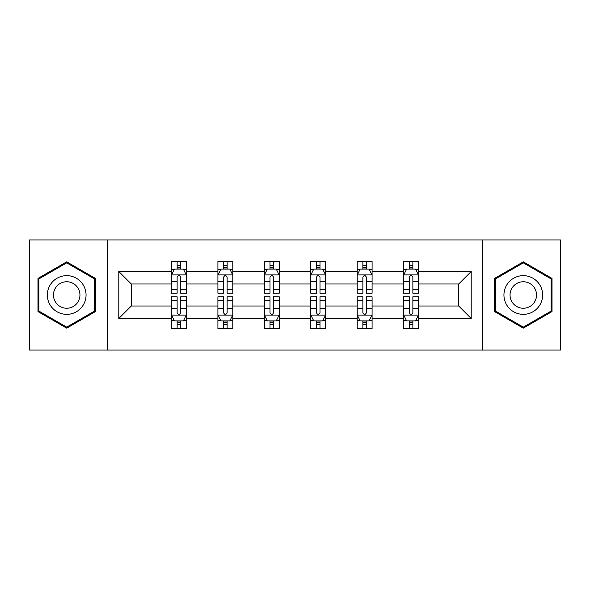 <?xml version="1.0" encoding="UTF-8"?>
<svg xmlns="http://www.w3.org/2000/svg" width="590" height="590" viewBox="0 0 590 590"><rect width="100%" height="100%" fill="white"/><g stroke="black" fill="none" stroke-linecap="round" stroke-linejoin="round"><path stroke-width="0.89" d="M482.664 239.938L29.5 239.938L29.5 350.062L560.5 350.062L560.5 239.938L482.664 239.938L482.664 350.062M418.524 318.512L418.524 306.011L458.703 306.011L471.204 318.512L418.524 318.512L418.524 328.483L412.867 328.483L412.867 320.894M107.336 350.062L107.336 239.938M403.641 318.512L372.091 318.512L372.091 306.011L403.641 306.011L403.641 328.483L418.524 328.483L418.524 320.54L415.729 320.54M372.091 318.512L372.091 328.483L366.434 328.483L366.434 320.894M357.208 318.512L325.658 318.512L325.658 306.011L357.208 306.011L357.208 328.483L372.091 328.483L372.091 320.54L369.296 320.54M325.658 318.512L325.658 328.483L320.001 328.483L320.001 320.894M310.775 318.512L279.225 318.512L279.225 306.011L310.775 306.011L310.775 328.483L325.658 328.483L325.658 320.54L322.863 320.54M279.225 318.512L279.225 328.483L273.568 328.483L273.568 320.894M264.342 318.512L232.792 318.512L232.792 306.011L264.342 306.011L264.342 328.483L279.225 328.483L279.225 320.54L276.43 320.54M232.792 318.512L232.792 328.483L227.135 328.483L227.135 320.894M217.909 318.512L186.359 318.512L186.359 306.011L217.909 306.011L217.909 328.483L232.792 328.483L232.792 320.54L229.997 320.54M186.359 318.512L186.359 328.483L180.702 328.483L180.702 320.894M171.476 318.512L118.797 318.512L118.797 271.489L171.476 271.489L171.476 283.989L131.297 283.989L131.297 306.011L171.476 306.011L171.476 328.483L186.359 328.483L186.359 320.54L183.564 320.54M174.271 269.46L171.476 269.46L171.476 261.518L171.476 271.489M177.133 269.106L177.133 261.518L171.476 261.518L186.359 261.518L186.359 271.489L217.909 271.489L217.909 261.518L232.792 261.518L232.792 271.489L264.342 271.489L264.342 261.518L279.225 261.518L279.225 271.489L310.775 271.489L310.775 261.518L325.658 261.518L325.658 271.489L357.208 271.489L357.208 261.518L372.091 261.518L372.091 271.489L403.641 271.489L403.641 261.518L418.524 261.518L418.524 271.489L471.204 271.489L471.204 318.512M403.641 271.489L403.641 283.989L372.091 283.989L372.091 271.489M357.208 271.489L357.208 283.989L325.658 283.989L325.658 271.489M310.775 271.489L310.775 283.989L279.225 283.989L279.225 271.489M264.342 271.489L264.342 283.989L232.792 283.989L232.792 271.489M217.909 271.489L217.909 283.989L186.359 283.989L186.359 271.489M118.797 271.489L131.297 283.989M458.703 306.011L458.703 283.989L418.524 283.989L418.524 271.489M409.298 268.959L412.867 268.959M362.865 268.959L366.434 268.959M316.432 268.959L320.001 268.959M269.999 268.959L273.568 268.959M223.566 268.959L227.135 268.959M177.133 268.959L180.702 268.959M177.133 321.041L180.702 321.041M223.566 321.041L227.135 321.041M269.999 321.041L273.568 321.041M316.432 321.041L320.001 321.041M362.865 321.041L366.434 321.041M409.298 321.041L412.867 321.041M131.297 306.011L118.797 318.512M471.204 271.489L458.703 283.989M95.425 278.414L66.707 261.835L37.981 278.414L37.981 311.586L66.707 328.165L95.425 311.586L95.425 278.414M494.575 278.414L494.575 311.586L523.293 328.165L552.019 311.586L552.019 278.414L523.293 261.835L494.575 278.414M180.702 265.382L177.133 265.382M171.476 289.483L171.476 293.215L177.133 293.215L177.133 289.483L171.476 289.483L171.476 283.989M186.359 283.989L186.359 293.215L180.702 293.215L180.702 277.293C179.515 274.999 178.328 274.999 177.133 277.293L177.133 289.483M183.564 269.46L186.359 269.46L186.359 261.518L180.702 261.518L180.702 269.106M186.359 275.058L183.379 269.106L174.456 269.106L171.476 275.058M177.133 324.618L180.702 324.618M186.359 300.517L186.359 296.785L180.702 296.785L180.702 300.517L186.359 300.517L186.359 306.011M171.476 306.011L171.476 296.785L177.133 296.785L177.133 312.707C178.32 315.001 179.515 315.001 180.702 312.707L180.702 300.517M174.271 320.54L171.476 320.54L171.476 328.483L177.133 328.483L177.133 320.894M171.476 314.942L174.456 320.894L183.379 320.894L186.359 314.942M227.135 265.382L223.566 265.382M220.704 269.46L217.909 269.46L217.909 261.518L223.566 261.518L223.566 269.106M217.909 289.483L217.909 293.215L223.566 293.215L223.566 289.483L217.909 289.483L217.909 283.989M232.792 283.989L232.792 293.215L227.135 293.215L227.135 277.293C225.948 274.999 224.761 274.999 223.566 277.293L223.566 289.483M229.997 269.46L232.792 269.46L232.792 261.518L227.135 261.518L227.135 269.106M232.792 275.058L229.812 269.106L220.889 269.106L217.909 275.058M273.568 265.382L269.999 265.382M267.137 269.46L264.342 269.46L264.342 261.518L269.999 261.518L269.999 269.106M264.342 289.483L264.342 293.215L269.999 293.215L269.999 289.483L264.342 289.483L264.342 283.989M279.225 283.989L279.225 293.215L273.568 293.215L273.568 277.293C272.381 274.999 271.194 274.999 269.999 277.293L269.999 289.483M276.43 269.46L279.225 269.46L279.225 261.518L273.568 261.518L273.568 269.106M279.225 275.058L276.245 269.106L267.322 269.106L264.342 275.058M223.566 324.618L227.135 324.618M232.792 300.517L232.792 296.785L227.135 296.785L227.135 300.517L232.792 300.517L232.792 306.011M217.909 306.011L217.909 296.785L223.566 296.785L223.566 312.707C224.753 315.001 225.948 315.001 227.135 312.707L227.135 300.517M220.704 320.54L217.909 320.54L217.909 328.483L223.566 328.483L223.566 320.894M217.909 314.942L220.889 320.894L229.812 320.894L232.792 314.942M269.999 324.618L273.568 324.618M279.225 300.517L279.225 296.785L273.568 296.785L273.568 300.517L279.225 300.517L279.225 306.011M264.342 306.011L264.342 296.785L269.999 296.785L269.999 312.707C271.186 315.001 272.381 315.001 273.568 312.707L273.568 300.517M267.137 320.54L264.342 320.54L264.342 328.483L269.999 328.483L269.999 320.894M264.342 314.942L267.322 320.894L276.245 320.894L279.225 314.942M49.951 285.324A19.345 19.345 0 0 0 57.031 311.756A19.345 19.345 0 0 0 83.463 304.676A19.345 19.345 0 0 0 76.383 278.244A19.345 19.345 0 0 0 49.951 285.324M55.231 288.377A13.246 13.246 0 0 0 60.084 306.468A13.246 13.246 0 0 0 78.175 301.623A13.246 13.246 0 0 0 73.33 283.532A13.246 13.246 0 0 0 55.231 288.377M94.533 278.93L94.533 311.07L66.707 327.133L38.874 311.07L38.874 278.93L66.707 262.867L94.533 278.93M506.537 285.324A19.345 19.345 0 0 0 513.617 311.756A19.345 19.345 0 0 0 540.049 304.676A19.345 19.345 0 0 0 532.969 278.244A19.345 19.345 0 0 0 506.537 285.324M511.825 288.377A13.246 13.246 0 0 0 516.67 306.468A13.246 13.246 0 0 0 534.769 301.623A13.246 13.246 0 0 0 529.916 283.532A13.246 13.246 0 0 0 511.825 288.377M551.126 278.93L551.126 311.07L523.293 327.133L495.467 311.07L495.467 278.93L523.293 262.867L551.126 278.93M320.001 265.382L316.432 265.382M313.57 269.46L310.775 269.46L310.775 261.518L316.432 261.518L316.432 269.106M310.775 289.483L310.775 293.215L316.432 293.215L316.432 289.483L310.775 289.483L310.775 283.989M325.658 283.989L325.658 293.215L320.001 293.215L320.001 277.293C318.814 274.999 317.619 274.999 316.432 277.293L316.432 289.483M322.863 269.46L325.658 269.46L325.658 261.518L320.001 261.518L320.001 269.106M325.658 275.058L322.678 269.106L313.755 269.106L310.775 275.058M316.432 324.618L320.001 324.618M325.658 300.517L325.658 296.785L320.001 296.785L320.001 300.517L325.658 300.517L325.658 306.011M310.775 306.011L310.775 296.785L316.432 296.785L316.432 312.707C317.619 315.001 318.806 315.001 320.001 312.707L320.001 300.517M313.57 320.54L310.775 320.54L310.775 328.483L316.432 328.483L316.432 320.894M310.775 314.942L313.755 320.894L322.678 320.894L325.658 314.942M366.434 265.382L362.865 265.382M360.003 269.46L357.208 269.46L357.208 261.518L362.865 261.518L362.865 269.106M357.208 289.483L357.208 293.215L362.865 293.215L362.865 289.483L357.208 289.483L357.208 283.989M372.091 283.989L372.091 293.215L366.434 293.215L366.434 277.293C365.247 274.999 364.052 274.999 362.865 277.293L362.865 289.483M369.296 269.46L372.091 269.46L372.091 261.518L366.434 261.518L366.434 269.106M372.091 275.058L369.111 269.106L360.188 269.106L357.208 275.058M362.865 324.618L366.434 324.618M372.091 300.517L372.091 296.785L366.434 296.785L366.434 300.517L372.091 300.517L372.091 306.011M357.208 306.011L357.208 296.785L362.865 296.785L362.865 312.707C364.052 315.001 365.24 315.001 366.434 312.707L366.434 300.517M360.003 320.54L357.208 320.54L357.208 328.483L362.865 328.483L362.865 320.894M357.208 314.942L360.188 320.894L369.111 320.894L372.091 314.942M412.867 265.382L409.298 265.382M406.436 269.46L403.641 269.46L403.641 261.518L409.298 261.518L409.298 269.106M403.641 289.483L403.641 293.215L409.298 293.215L409.298 289.483L403.641 289.483L403.641 283.989M418.524 283.989L418.524 293.215L412.867 293.215L412.867 277.293C411.68 274.999 410.485 274.999 409.298 277.293L409.298 289.483M415.729 269.46L418.524 269.46L418.524 261.518L412.867 261.518L412.867 269.106M418.524 275.058L415.544 269.106L406.621 269.106L403.641 275.058M409.298 324.618L412.867 324.618M418.524 300.517L418.524 296.785L412.867 296.785L412.867 300.517L418.524 300.517L418.524 306.011M403.641 306.011L403.641 296.785L409.298 296.785L409.298 312.707C410.485 315.001 411.673 315.001 412.867 312.707L412.867 300.517M406.436 320.54L403.641 320.54L403.641 328.483L409.298 328.483L409.298 320.894M403.641 314.942L406.621 320.894L415.544 320.894L418.524 314.942M186.285 274.911L171.55 274.911M186.359 289.483L180.702 289.483M177.133 281.504L171.476 281.504M186.359 281.504L180.702 281.504M180.702 267.277L177.133 267.277M171.55 315.09L186.285 315.09M171.476 300.517L177.133 300.517M180.702 308.496L186.359 308.496M171.476 308.496L177.133 308.496M177.133 322.723L180.702 322.723M232.718 274.911L217.983 274.911M232.792 289.483L227.135 289.483M223.566 281.504L217.909 281.504M232.792 281.504L227.135 281.504M227.135 267.277L223.566 267.277M279.151 274.911L264.416 274.911M279.225 289.483L273.568 289.483M269.999 281.504L264.342 281.504M279.225 281.504L273.568 281.504M273.568 267.277L269.999 267.277M217.983 315.09L232.718 315.09M217.909 300.517L223.566 300.517M227.135 308.496L232.792 308.496M217.909 308.496L223.566 308.496M223.566 322.723L227.135 322.723M264.416 315.09L279.151 315.09M264.342 300.517L269.999 300.517M273.568 308.496L279.225 308.496M264.342 308.496L269.999 308.496M269.999 322.723L273.568 322.723M325.584 274.911L310.849 274.911M325.658 289.483L320.001 289.483M316.432 281.504L310.775 281.504M325.658 281.504L320.001 281.504M320.001 267.277L316.432 267.277M310.849 315.09L325.584 315.09M310.775 300.517L316.432 300.517M320.001 308.496L325.658 308.496M310.775 308.496L316.432 308.496M316.432 322.723L320.001 322.723M372.017 274.911L357.282 274.911M372.091 289.483L366.434 289.483M362.865 281.504L357.208 281.504M372.091 281.504L366.434 281.504M366.434 267.277L362.865 267.277M357.282 315.09L372.017 315.09M357.208 300.517L362.865 300.517M366.434 308.496L372.091 308.496M357.208 308.496L362.865 308.496M362.865 322.723L366.434 322.723M418.45 274.911L403.715 274.911M418.524 289.483L412.867 289.483M409.298 281.504L403.641 281.504M418.524 281.504L412.867 281.504M412.867 267.277L409.298 267.277M403.715 315.09L418.45 315.09M403.641 300.517L409.298 300.517M412.867 308.496L418.524 308.496M403.641 308.496L409.298 308.496M409.298 322.723L412.867 322.723"/></g></svg>
